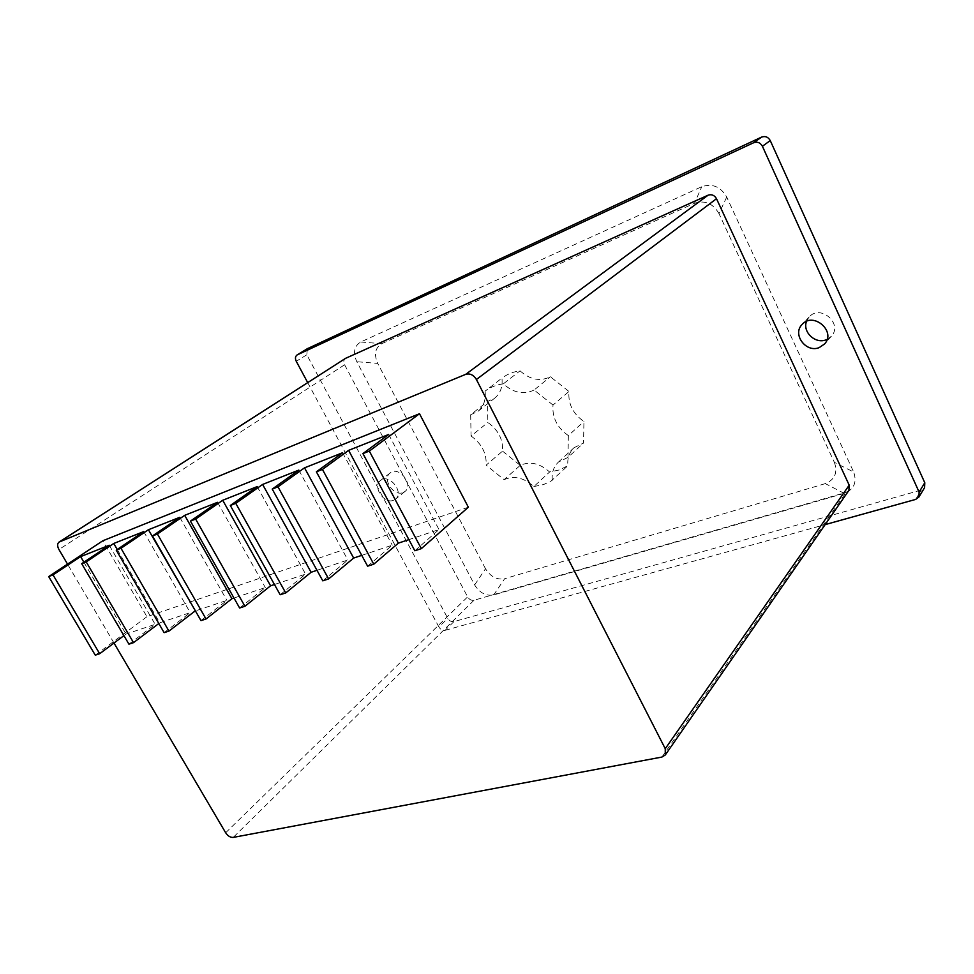 <?xml version="1.0" encoding="UTF-8"?>
<svg xmlns="http://www.w3.org/2000/svg" width="974" height="974" viewBox="0 0 974 974"><rect width="100%" height="100%" fill="white"/><g stroke="black" fill="none" stroke-linecap="round" stroke-linejoin="round"><path stroke-width="0.73" stroke-dasharray="4.87 3.65" d="M848.902 490.397L846.053 492.394L473.997 600.264C471.44 600.69 469.322 599.57 467.63 596.892L344.601 364.763C343.347 361.987 343.627 359.869 345.441 358.395M113.995 643.035L67.535 564.129M468.348 507.211L146.94 616.7L102.818 540.777M307.358 348.704L306.81 354.792L447.76 618.344C449.404 620.925 451.449 622.033 453.896 621.643L921.331 490.032L924.594 487.633M307.699 382.612L438.909 627L447.76 618.344M453.896 621.643L445.094 630.336C442.634 630.714 440.577 629.606 438.909 627M445.094 630.336L825.148 524.609M393.459 500.319C383.939 504.374 372.117 486.294 380.517 480.486C389.125 472.999 404.685 492.515 395.456 499.212L393.459 500.319M414.839 550.76L438.994 529.564L408.885 539.62M388.687 434.465L438.994 529.564M367.612 566.186L392.266 545.172L361.744 555.363M342.592 452.74L392.266 545.172M322.784 580.833L347.852 560.001L316.988 570.301M298.823 470.089L347.852 560.001M280.171 594.749L305.58 574.112L274.449 584.51M257.185 486.598L305.58 574.112M239.628 608.007L265.318 587.566L233.979 598.024M217.543 502.316L265.318 587.566M200.985 620.621L226.905 600.386L195.409 610.905M179.764 517.304L226.905 600.386M117.233 549.482L159.748 622.812L158.811 623.518M164.119 632.662L190.222 612.634L159.748 622.812M143.702 531.597L190.222 612.634M128.921 644.167L155.158 624.346L126.011 634.074L123.917 635.632M109.246 545.257L155.158 624.346M83.886 562.205L126.011 634.074M146.94 616.7L95.269 655.161M827.096 339.402L831.358 336.249C843.277 323.855 820.4 303.925 809.224 316.927L806.509 321.42M402.993 492.601L404.977 491.48C414.181 484.808 398.78 465.462 390.184 472.938C381.808 478.721 393.508 496.655 402.993 492.601M502.547 451.145L520.238 465.365C529.953 461.019 539.742 463.222 549.604 472L559.259 469.967L567.891 465.706C567.185 458.364 569.218 452.386 573.99 447.76L583.523 443.024L583.95 421.523C572.956 413.804 567.964 403.784 568.974 391.487L550.383 376.768C540.144 381.747 530.039 379.763 520.031 370.826C513.188 371.776 507.15 374.199 501.939 378.107C502.827 386.678 500.453 393.326 494.829 398.037L487.56 401.471L487.84 422.485C498.323 430.009 503.229 439.554 502.547 451.145L486.123 465.158L504.106 479.658L520.238 465.365M504.106 479.658C513.907 475.3 523.817 477.601 533.837 486.55L549.604 472M533.837 486.55L543.602 484.541L551.15 481.01L567.891 465.706M552.319 480.267C551.564 472.828 553.585 466.777 558.394 462.126L568.012 457.366L583.523 443.024M568.012 457.366L568.341 435.585L583.95 421.523M568.341 435.585C557.165 427.696 552.051 417.517 553.001 405.038L568.974 391.487M553.001 405.038L534.093 390.026L550.383 376.768M534.093 390.026C523.769 395.018 513.517 392.948 503.339 383.841L520.031 370.826M503.339 383.841C496.423 384.767 490.336 387.202 485.076 391.134L501.939 378.107M485.076 391.134C486.026 399.827 483.676 406.548 478.003 411.308L470.673 414.741L487.56 401.471M470.673 414.741L471.075 436.023L487.84 422.485M471.075 436.023C481.728 443.706 486.744 453.421 486.123 465.158M726.714 197.052L718.982 213.598L834.377 462.37L853.638 472L726.714 197.052C720.65 186.643 712.347 183.197 701.791 186.691L360.672 342.008C354.134 346.087 352.844 352.661 356.801 361.719L474.642 584.948C479.658 592.898 486.002 596.234 493.672 594.956L844.263 493.368C854.064 489.435 857.193 482.3 853.638 472M844.263 493.368L825.282 483.615C834.901 479.671 837.92 472.585 834.377 462.37M825.282 483.615L504.642 578.714L493.672 594.956M474.642 584.948L485.502 568.731C490.519 576.742 496.898 580.066 504.642 578.714M485.502 568.731L377.705 363.399L356.801 361.719M360.672 342.008L381.771 343.688C375.148 347.767 373.797 354.341 377.705 363.399M381.771 343.688L694.45 203.298L701.791 186.691M718.982 213.598C712.992 203.359 704.823 199.926 694.45 203.298M661.894 757.066L846.053 492.394M473.997 600.264L233.224 837.409M225.664 832.758L467.63 596.892M344.601 364.763L58.939 549.519M915.633 499.431L921.331 490.032M306.81 354.792L296.254 361.293M809.224 316.927L802.15 324.439M831.358 336.249L824.528 344.005M390.184 472.938L380.517 480.486M404.977 491.48L395.456 499.212M558.394 462.126L573.99 447.76M478.003 411.308L494.829 398.037"/><path stroke-width="1.46" d="M67.535 564.129L58.939 549.519C57.174 546.122 57.198 543.65 59.049 542.08L465.682 374.357C469.967 373.164 473.534 374.88 476.396 379.507L665.254 748.714L665.266 754.996L661.894 757.066L233.224 837.409C230.4 837.579 227.879 836.021 225.664 832.758L113.995 643.035M59.049 542.08L345.441 358.395L708.086 195.19C711.653 194.033 714.466 195.202 716.499 198.708L849.206 485.186L848.902 490.397L665.266 754.996M123.917 635.632L99.665 653.724L95.269 655.161L48.7 576.584L102.818 540.777L419.502 413.731L468.348 507.211L421.328 548.642L414.839 550.76L362.925 453.592L369.316 451.084L421.328 548.642M924.789 482.751L919.115 492.089L918.92 497.032L924.594 487.633L924.789 482.751L770.251 140.573C768.194 136.981 765.308 135.824 761.583 137.103L307.358 348.704M918.92 497.032L915.633 499.431L825.148 524.609M919.115 492.089L762.411 146.27L770.251 140.573M761.583 137.103L753.645 142.74C757.407 141.449 760.329 142.63 762.411 146.27M753.645 142.74L297.35 354.816L307.93 348.363M307.699 382.612L296.254 361.293C294.976 358.505 295.244 356.399 297.058 354.974L297.35 354.816M819.171 347.621C805.912 353.112 791.996 334.192 802.15 324.439C813.387 311.351 836.532 331.537 824.528 344.005L819.171 347.621M398.354 543.139L373.773 564.177L322.443 469.431L348.607 450.353L398.354 543.139L408.885 539.62M348.607 450.353L388.687 434.465L362.925 453.592M353.647 558.065L328.628 578.921L277.992 486.83L304.533 467.837L353.647 558.065L361.744 555.363M304.533 467.837L342.592 452.74L316.38 471.806L367.612 566.186L373.773 564.177M311.096 572.274L285.735 592.935L235.781 503.351L262.615 484.443L311.096 572.274L316.988 570.301M262.615 484.443L298.823 470.089L272.233 489.082L322.784 580.833L328.628 578.921M270.577 585.8L244.912 606.266L195.64 519.069L222.717 500.271L270.577 585.8L274.449 584.51M222.717 500.271L257.185 486.598L230.314 505.494L280.171 594.749L285.735 592.935M231.922 598.718L206.025 618.977L157.423 534.032L184.695 515.343L231.922 598.718L233.979 598.024M184.695 515.343L217.543 502.316L190.429 521.102L239.628 608.007L244.912 606.266M195.019 611.039L168.94 631.091L120.995 548.289L148.413 529.734L195.409 610.905M148.413 529.734L179.764 517.304L152.455 535.968L200.985 620.621L206.025 618.977M158.811 623.518L133.523 642.657L86.223 561.901L113.751 543.468L117.233 549.482M113.751 543.468L143.702 531.597L116.259 550.14L164.119 632.662L168.94 631.091M99.665 653.724L53.022 574.891L80.611 556.617L109.246 545.257L81.706 563.666L128.921 644.167L133.523 642.657M80.611 556.617L83.886 562.205M48.7 576.584L53.022 574.891M81.706 563.666L86.223 561.901M116.259 550.14L120.995 548.289M152.455 535.968L157.423 534.032M190.429 521.102L195.64 519.069M230.314 505.494L235.781 503.351M272.233 489.082L277.992 486.83M316.38 471.806L322.443 469.431M419.502 413.731L369.316 451.084M806.509 321.42C802.308 331.964 815.335 344.248 826.049 339.841L827.096 339.402M849.206 485.186L665.254 748.714M476.396 379.507L716.499 198.708M708.086 195.19L465.682 374.357M59.475 541.861L345.855 358.176M297.058 354.974L307.626 348.522"/></g></svg>

